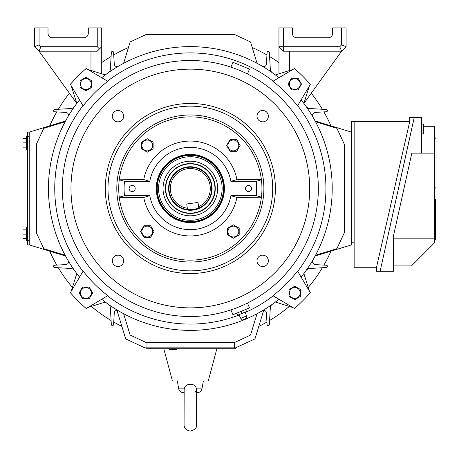 <?xml version="1.0" encoding="UTF-8"?>
<svg xmlns="http://www.w3.org/2000/svg" width="459" height="459" viewBox="0 0 459 459"><rect width="100%" height="100%" fill="white"/><g stroke="black" fill="none" stroke-linecap="round" stroke-linejoin="round"><path stroke-width="0.69" d="M230.022 139.645L236.741 139.645L240.097 145.463L236.741 151.281L230.022 151.281L226.66 145.463L230.022 139.645M238.8 145.463A5.416 5.416 0 0 0 233.379 140.041A5.416 5.416 0 0 0 227.962 145.463A5.416 5.416 0 0 0 233.379 150.879A5.416 5.416 0 0 0 238.8 145.463M150.655 237.36L143.937 237.36L140.58 231.543L143.937 225.725L150.655 225.725L154.017 231.543L150.655 237.36M141.877 231.543A5.416 5.416 0 0 0 147.299 236.964A5.416 5.416 0 0 0 152.715 231.543A5.416 5.416 0 0 0 147.299 226.126A5.416 5.416 0 0 0 141.877 231.543M251.566 188.506A3.041 3.041 0 0 0 248.52 185.459A3.041 3.041 0 0 0 245.479 188.506A3.041 3.041 0 0 0 248.52 191.546A3.041 3.041 0 0 0 251.566 188.506M135.198 188.506A3.041 3.041 0 0 0 132.158 185.459A3.041 3.041 0 0 0 129.111 188.506A3.041 3.041 0 0 0 132.158 191.546A3.041 3.041 0 0 0 135.198 188.506M256.191 195.666A66.239 66.239 0 0 0 256.191 181.345L261.418 179.808A71.61 71.61 0 0 1 261.418 197.198L256.191 195.666L230.888 195.666L236.93 197.456L261.418 197.198M224.422 188.506A34.086 34.086 0 0 0 190.336 154.419A34.086 34.086 0 0 0 156.255 188.506A34.086 34.086 0 0 0 190.336 222.586A34.086 34.086 0 0 0 224.422 188.506M256.191 181.345L230.888 181.345A41.178 41.178 0 0 0 149.789 181.345L124.487 181.345L119.26 179.808A71.61 71.61 0 0 0 119.26 197.198L119.288 197.456A71.61 71.61 0 0 0 261.389 197.456M119.26 179.808L143.747 179.549L149.789 181.345M261.418 179.808L261.389 179.549A71.61 71.61 0 0 0 119.288 179.549M124.487 181.345A66.239 66.239 0 0 0 124.487 195.666L149.789 195.666A41.178 41.178 0 0 0 230.888 195.666M119.26 197.198L124.487 195.666M119.288 197.456L143.747 197.456A47.443 47.443 0 0 0 236.93 197.456M149.789 195.666L143.747 197.456M261.389 179.549L236.93 179.549L230.888 181.345M236.93 179.549A47.443 47.443 0 0 0 143.747 179.549M186.985 164.115A24.614 24.614 0 0 0 165.951 191.856A24.614 24.614 0 0 0 193.692 212.89A24.614 24.614 0 0 0 214.726 185.149A24.614 24.614 0 0 0 186.985 164.115M187.507 209.631L193.245 209.62L198.77 208.082A21.315 21.315 0 0 0 187.433 167.386A21.315 21.315 0 0 0 187.507 209.631L186.733 203.997L197.995 202.448L198.581 206.699A19.972 19.972 0 0 0 204.863 174.793A19.972 19.972 0 0 0 172.653 179.228A19.972 19.972 0 0 0 187.318 208.248M198.77 208.082L198.581 206.699M243.637 317.18L246.535 315.981L246.529 318.311L242.392 320.026L240.745 318.38L243.637 317.18M245.674 309.464L246.529 311.529L237.596 315.23L236.741 313.158M242.065 313.377L241.204 311.311M216.877 348.731L208.243 380.953L172.435 380.953L163.8 348.731M351.462 132.112L315.132 121.004L315.545 121.778L336.889 128.308L344.302 144.195L344.302 232.811L336.889 248.698L315.545 255.227L315.132 256.002L351.462 244.894L351.462 121.371L354.147 121.371L354.147 267.276L376.523 267.276L376.523 271.303L393.529 271.303L393.529 235.599L411.832 153.145L421.442 153.145L421.442 117.343L414.282 117.343L380.104 271.303L414.236 117.343L409.761 117.343L409.761 121.371L354.147 121.371M306.692 107.32L308.741 108.467L326.515 109.506C327.944 110.321 327.944 111.067 326.515 111.744L314.731 112.438L312.206 115.117L312.573 116.483M312.573 260.523L312.206 261.888L314.731 264.568L326.515 265.262C327.944 265.933 327.944 266.679 326.515 267.499L308.741 268.538L306.692 269.685M73.979 269.685L71.937 268.538L54.162 267.499L53.043 266.381L54.162 265.262L65.947 264.568C68.093 264.149 68.816 262.8 68.098 260.523M68.098 116.483C68.816 114.205 68.098 112.862 65.947 112.438L54.162 111.744L53.043 110.625L54.162 109.506L71.937 108.467L73.979 107.32M72.419 287.489A153.96 153.96 0 0 1 58.333 267.74M56.784 265.107A153.96 153.96 0 0 1 49.704 251.159M330.973 251.159A153.96 153.96 0 0 1 323.888 265.107M322.344 267.74A153.96 153.96 0 0 1 308.259 287.489M289.325 306.423A153.96 153.96 0 0 1 269.576 320.508M266.943 322.057A153.96 153.96 0 0 1 258.801 326.406M121.882 326.406A153.96 153.96 0 0 1 113.734 322.057M111.101 320.508A153.96 153.96 0 0 1 91.352 306.423M39.061 27.919L39.061 44.862L40.914 46.715L97.245 46.715L99.483 48.952L97.245 51.19L39.061 51.19L34.586 46.715L34.586 27.919L48.011 27.919L48.011 33.289A4.475 4.475 0 0 0 52.487 37.764L83.819 37.764A4.475 4.475 0 0 0 88.294 33.289L88.294 27.919L101.72 27.919L101.72 73.842M341.616 27.919L346.092 27.919L346.092 46.715L341.616 51.19L283.433 51.19L283.433 46.715L278.957 46.715L278.957 27.919L283.433 27.919L283.433 46.715L339.763 46.715L341.616 44.862L341.616 27.919L332.66 27.919L332.66 33.289A4.475 4.475 0 0 1 328.185 37.764L296.858 37.764A4.475 4.475 0 0 1 292.383 33.289L292.383 27.919L283.433 27.919M49.704 125.846A153.96 153.96 0 0 1 56.784 111.898M58.333 109.265A153.96 153.96 0 0 1 69.407 93.217M101.72 62.602A153.96 153.96 0 0 1 111.101 56.497M113.734 54.954A153.96 153.96 0 0 1 128.434 47.535M252.243 47.535A153.96 153.96 0 0 1 266.943 54.954M269.576 56.497A153.96 153.96 0 0 1 278.957 62.602M311.271 93.217A153.96 153.96 0 0 1 322.344 109.265M323.888 111.898A153.96 153.96 0 0 1 330.973 125.846M65.132 255.227L43.789 248.698L65.132 255.227L65.545 256.002L29.215 244.894L29.215 132.112L65.545 121.004L65.132 121.778L43.789 128.308L65.132 121.778M90.98 70.462L90.98 51.19M123.614 63.296A141.877 141.877 0 0 1 257.063 63.296L250.534 41.953L234.647 34.54L146.031 34.54L130.144 41.953L123.614 63.296M105.272 74.955L87.744 69.447M118.319 310.743C116.041 310.026 114.693 310.743 114.274 312.895L113.58 324.679C112.908 326.108 112.162 326.108 111.342 324.679L110.303 306.905L109.156 304.862A141.877 141.877 0 0 0 118.319 310.743A2.685 2.685 0 0 0 116.976 310.37L125.703 338.914L144.837 347.836L146.031 347.836L146.031 348.731L235.542 348.731L235.542 347.836L254.974 338.908L263.701 310.37A2.685 2.685 0 0 0 262.703 310.571M250.534 335.059L257.063 313.709L250.534 335.059L234.647 342.466L146.031 342.466L130.144 335.059L123.614 313.709L130.144 335.059M36.376 156.278L36.376 149.118M43.789 248.698L36.376 232.811L36.376 144.195L43.789 128.308M271.521 304.862A141.877 141.877 0 0 1 262.359 310.743C264.636 310.026 265.985 310.749 266.404 312.895L267.098 324.679C267.775 326.108 268.521 326.108 269.335 324.679L270.374 306.905L271.521 304.862M262.359 66.268C264.636 66.98 265.985 66.262 266.404 64.111L267.098 52.326C267.769 50.897 268.515 50.897 269.335 52.326L270.374 70.101L271.521 72.149M158.114 34.54L150.954 34.54M109.156 72.149L110.303 70.101L111.342 52.326C112.157 50.897 112.903 50.897 113.58 52.326L114.274 64.111C114.693 66.262 116.041 66.98 118.319 66.268M344.302 170.599L344.302 163.438M315.545 255.227L336.889 248.698M336.889 128.308L315.545 121.778M275.406 302.051L292.934 307.559M309.395 291.098L303.887 273.57M339.763 46.715L341.616 51.19L303.887 103.436L309.395 85.908M292.934 69.447L275.406 74.955M71.283 85.908L76.791 103.436L39.061 51.19L40.914 46.715M76.791 273.57L71.283 291.098M87.744 307.559L105.272 302.051M146.031 342.466L146.031 347.836L234.647 347.836L234.647 342.466M283.433 51.19L278.957 46.715L278.957 73.842M289.698 70.462L289.698 51.19M346.092 46.715L341.616 44.862M97.245 46.715L97.245 27.919M39.061 44.862L34.586 46.715M99.483 48.952L101.72 46.715M393.529 265.933L411.436 265.933L434.707 242.656L434.707 126.294L423.364 126.294M393.529 238.181L434.707 238.181M421.442 153.145L434.707 153.145M434.707 137.034L436.05 137.034L436.05 188.953L434.707 188.953M434.707 199.235L435.602 199.235L435.602 205.615L434.707 205.615M435.602 199.935L434.707 199.935M435.602 199.464L434.707 199.464M435.602 205.615L435.602 209.493L434.707 209.493M435.602 209.493L435.602 213.045L434.707 213.045M435.602 213.045L435.602 217.044L434.707 217.044M435.602 217.044L435.602 221.118L434.707 221.118M435.602 221.118L435.602 225.702L434.707 225.702M435.602 225.702L435.602 231.502L434.707 231.502M435.602 231.502L435.602 239.512L434.707 239.512M435.602 210.4L434.707 210.4M435.602 214.473L434.707 214.473M435.602 229.97L434.707 229.97M435.602 223.051L434.707 223.051M435.602 218.432L434.707 218.432M291.413 78.248L298.132 78.248L301.494 84.066L298.132 89.884L291.413 89.884L288.057 84.066L291.413 78.248M300.192 84.066A5.416 5.416 0 0 0 294.776 78.65A5.416 5.416 0 0 0 289.354 84.066A5.416 5.416 0 0 0 294.776 89.488A5.416 5.416 0 0 0 300.192 84.066M262.686 121.842A5.686 5.686 0 0 0 268.366 116.156A5.686 5.686 0 0 0 262.686 110.476A5.686 5.686 0 0 0 257 116.156A5.686 5.686 0 0 0 262.686 121.842M117.992 121.842A5.686 5.686 0 0 0 123.678 116.156A5.686 5.686 0 0 0 117.992 110.476A5.686 5.686 0 0 0 112.306 116.156A5.686 5.686 0 0 0 117.992 121.842M117.992 266.536A5.686 5.686 0 0 0 123.678 260.85A5.686 5.686 0 0 0 117.992 255.164A5.686 5.686 0 0 0 112.306 260.85A5.686 5.686 0 0 0 117.992 266.536M262.686 266.536A5.686 5.686 0 0 0 268.366 260.85A5.686 5.686 0 0 0 262.686 255.164A5.686 5.686 0 0 0 257 260.85A5.686 5.686 0 0 0 262.686 266.536M190.336 273.541A85.035 85.035 0 0 0 275.377 188.506A85.035 85.035 0 0 0 190.336 103.464A85.035 85.035 0 0 0 105.3 188.506A85.035 85.035 0 0 0 190.336 273.541M190.336 69.137A119.363 119.363 0 0 0 70.973 188.506A119.363 119.363 0 0 0 190.336 307.869A119.363 119.363 0 0 0 309.705 188.506A119.363 119.363 0 0 0 190.336 69.137M278.969 77.72A141.877 141.877 0 0 0 101.709 77.72M107.509 295.854A135.589 135.589 0 0 0 239.317 314.937M245.112 312.539A135.589 135.589 0 0 0 273.168 295.854L272.904 295.699A135.307 135.307 0 0 0 297.53 271.068L310.318 292.658A158.883 158.883 0 0 1 294.494 308.482L272.904 295.699M101.709 299.291A141.877 141.877 0 0 0 278.969 299.291M273.168 81.151A135.589 135.589 0 0 0 107.509 81.151L107.773 81.312A135.307 135.307 0 0 0 83.142 105.937L70.359 84.347A158.883 158.883 0 0 1 86.183 68.523L107.773 81.312M82.987 271.332A135.589 135.589 0 0 1 82.987 105.673L83.142 105.937M107.773 295.699A135.307 135.307 0 0 1 83.142 271.068L70.359 292.658A158.883 158.883 0 0 0 86.183 308.482L107.773 295.699M190.336 60.502A128.004 128.004 0 0 0 62.338 188.506A128.004 128.004 0 0 0 190.336 316.503A128.004 128.004 0 0 0 318.339 188.506A128.004 128.004 0 0 0 190.336 60.502M230.934 67.106L232.937 62.269L233.482 62.493M233.206 314.622L232.937 314.736L230.934 309.9M297.69 271.332A135.589 135.589 0 0 0 297.69 105.673L297.53 105.937A135.307 135.307 0 0 0 272.904 81.312L294.494 68.523A158.883 158.883 0 0 1 310.318 84.347L297.53 105.937M301.121 277.138A141.877 141.877 0 0 0 301.121 99.873M79.55 99.873A141.877 141.877 0 0 0 79.55 277.138M232.937 62.269L249.478 69.12L247.476 73.956M247.476 303.049L249.478 307.886L232.937 314.736M80.084 87.428L80.084 80.709L85.902 77.347L91.72 80.709L91.72 87.428L85.902 90.784L80.084 87.428M85.902 78.65A5.416 5.416 0 0 0 80.48 84.066A5.416 5.416 0 0 0 85.902 89.488A5.416 5.416 0 0 0 91.318 84.066A5.416 5.416 0 0 0 85.902 78.65M26.53 136.139L27.425 136.139L26.53 136.139L26.53 149.565L27.425 149.565M22.95 138.549L26.53 138.549L22.95 138.561L22.95 147.155L26.53 147.155M26.53 142.864L22.95 142.864M196.584 389.811L194.92 392.594M184.042 392.594L184.053 422.94C184.197 423.502 182.63 429.676 190.336 431.081C194.507 429.934 196.572 428.155 196.532 425.745L196.555 388.893C195.804 385.893 193.738 384.349 190.365 384.263C186.991 384.349 184.925 385.899 184.168 388.893L184.076 424.581M184.099 392.594L183.124 392.594C180.76 392.422 179.291 391.188 178.712 388.893L184.168 388.893M196.636 392.594L197.554 392.594L196.636 392.594M239.196 228.186L239.196 234.905L233.379 238.261L227.561 234.905L227.561 228.186L233.379 224.824L239.196 228.186M233.379 236.964A5.416 5.416 0 0 0 238.8 231.543A5.416 5.416 0 0 0 233.379 226.126A5.416 5.416 0 0 0 227.962 231.543A5.416 5.416 0 0 0 233.379 236.964M29.215 132.112L27.425 132.112L27.425 244.894L29.215 244.894M27.425 136.587L29.215 136.587L29.215 240.418L27.425 240.418M300.593 289.583L300.593 296.302L294.776 299.658L288.958 296.302L288.958 289.583L294.776 286.221L300.593 289.583M294.776 298.361A5.416 5.416 0 0 0 300.192 292.94A5.416 5.416 0 0 0 294.776 287.523A5.416 5.416 0 0 0 289.354 292.94A5.416 5.416 0 0 0 294.776 298.361M141.481 148.819L141.481 142.106L147.299 138.744L153.117 142.106L153.117 148.819L147.299 152.181L141.481 148.819M147.299 140.041A5.416 5.416 0 0 0 141.877 145.463A5.416 5.416 0 0 0 147.299 150.879A5.416 5.416 0 0 0 152.715 145.463A5.416 5.416 0 0 0 147.299 140.041M421.442 133.89L423.364 133.89L423.364 124.056L421.442 124.056M421.442 130.867L423.364 130.867M421.442 125.95L423.364 125.95M165.722 188.506A24.614 24.614 0 0 1 190.336 163.886A24.614 24.614 0 0 1 214.955 188.506A24.614 24.614 0 0 1 190.336 213.119A24.614 24.614 0 0 1 165.722 188.506M223.906 188.506A33.564 33.564 0 0 1 190.336 222.07A33.564 33.564 0 0 1 156.771 188.506A33.564 33.564 0 0 1 190.336 154.935A33.564 33.564 0 0 1 223.906 188.506M223.458 188.506A33.117 33.117 0 0 1 190.336 221.622A33.117 33.117 0 0 1 157.219 188.506A33.117 33.117 0 0 1 190.336 155.383A33.117 33.117 0 0 1 223.458 188.506M158.562 188.506A31.774 31.774 0 0 1 190.336 156.726A31.774 31.774 0 0 1 222.116 188.506A31.774 31.774 0 0 1 190.336 220.28A31.774 31.774 0 0 1 158.562 188.506M217.641 188.506A27.299 27.299 0 0 1 190.336 215.805A27.299 27.299 0 0 1 163.037 188.506A27.299 27.299 0 0 1 190.336 161.201A27.299 27.299 0 0 1 217.641 188.506M165.418 188.506A24.918 24.918 0 0 1 190.336 163.582A24.918 24.918 0 0 1 215.26 188.506A24.918 24.918 0 0 1 190.336 213.424A24.918 24.918 0 0 1 165.418 188.506M89.258 298.757L82.545 298.757L79.183 292.94L82.545 287.122L89.258 287.122L92.62 292.94L89.258 298.757M80.48 292.94A5.416 5.416 0 0 0 85.902 298.361A5.416 5.416 0 0 0 91.318 292.94A5.416 5.416 0 0 0 85.902 287.523A5.416 5.416 0 0 0 80.48 292.94M231.066 348.731L231.066 347.836L150.506 347.836L150.506 348.731M235.542 347.836L234.647 347.836M169.337 348.731L169.337 349.626L176.549 349.626L176.549 348.731M173.967 349.626L173.967 348.731M171.735 349.626L171.735 348.731M169.514 349.626L169.514 348.731M176.457 349.626L176.457 348.731M354.147 242.209L351.462 242.209M409.761 121.371L376.523 267.276M26.53 227.44L27.425 227.44L26.53 227.44L26.53 240.866L27.425 240.866M26.53 229.861L22.95 229.861L22.95 238.456L26.53 238.456M26.53 234.165L22.95 234.165M26.53 229.85L22.95 229.861M193.302 210.061A21.762 21.762 0 0 0 211.897 185.539A21.762 21.762 0 0 0 187.37 166.944A21.762 21.762 0 0 0 168.78 191.472A21.762 21.762 0 0 0 193.302 210.061M436.05 138.825L434.707 138.825M436.05 187.163L434.707 187.163M190.336 270.856A82.35 82.35 0 0 0 272.692 188.506A82.35 82.35 0 0 0 190.336 106.149A82.35 82.35 0 0 0 107.985 188.506A82.35 82.35 0 0 0 190.336 270.856M190.336 262.037A73.538 73.538 0 0 0 263.873 188.506A73.538 73.538 0 0 0 190.336 114.968A73.538 73.538 0 0 0 116.804 188.506A73.538 73.538 0 0 0 190.336 262.037M196.555 388.893L201.96 388.893L203.36 380.953M245.163 312.091L246.535 315.981M238.961 314.662L240.745 318.38M243.631 319.51A1.79 1.79 0 0 0 245.29 318.827M178.712 388.893L177.312 380.953M201.96 388.893C201.386 391.188 199.917 392.422 197.554 392.594"/></g></svg>
